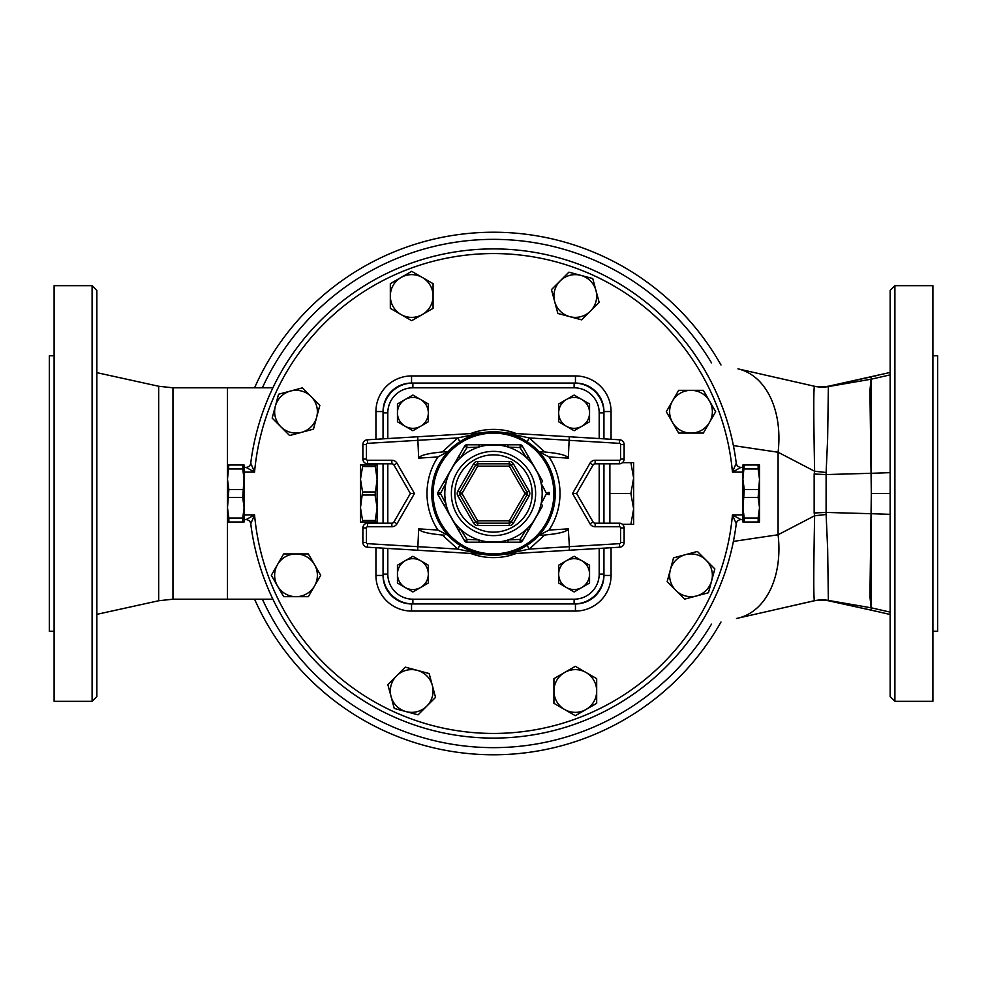 <?xml version="1.0" encoding="UTF-8"?>
<svg xmlns="http://www.w3.org/2000/svg" width="987" height="987" viewBox="0 0 987 987"><rect width="100%" height="100%" fill="white"/><g stroke="black" fill="none" stroke-linecap="round" stroke-linejoin="round"><path stroke-width="1.48" d="M890.151 493.5L890.151 696.575L894.901 701.325L894.901 285.675L890.151 290.425L890.151 493.5L871.324 493.5L869.917 596.333L871.324 610.151L829.043 600.898L876.185 611.274M894.901 701.325L932.9 701.325L932.9 285.675L894.901 285.675M92.099 493.5L92.099 701.325L54.1 701.325L54.1 285.675L92.099 285.675L92.099 493.5M92.099 701.325L96.849 696.575L96.849 290.425L92.099 285.675M814.67 600.701A35.631 35.532 77.2 0 0 814.386 600.762L813.51 600.96A35.631 35.631 -102.8 0 1 829.043 600.898L829.055 600.91C821.961 598.788 810.043 601.589 813.498 600.96L813.498 600.96M828.303 600.392L829.055 600.91M770.625 610.719L815.065 600.552M736.499 618.479L814.337 600.775A35.631 35.544 -105.1 0 1 828.377 600.417L827.649 548.821L826.119 514.498L814.62 515.757C813.609 567.759 813.522 596.099 814.349 600.762L814.337 600.775A35.631 35.532 77.2 0 1 828.401 600.429L870.904 607.758A11.881 11.671 -0 0 1 871.324 607.832L871.324 376.849L869.917 390.568L871.324 493.5M814.497 386.262L814.349 386.238C813.522 390.889 813.609 419.216 814.62 471.243L826.119 472.502L827.624 439.03L828.377 386.583A35.631 35.544 -74.9 0 1 814.349 386.238A35.631 35.532 102.8 0 0 828.401 386.571L829.043 386.102A35.631 35.631 -77.2 0 1 813.51 386.04L770.625 376.281M828.377 386.583L870.904 379.242A11.881 11.671 0 0 0 871.324 379.168L890.151 374.887M890.151 472.65L871.324 473.291A11.881 1.74 0 0 1 871.015 473.304L826.094 474.562L814.152 474.031L814.152 512.969L826.094 512.438L826.119 472.502M733.403 445.593L778.077 452.243L814.62 471.243L814.152 474.031M826.119 514.498L826.094 512.438L871.015 513.696A11.881 1.74 0 0 1 871.324 513.709L890.151 514.338M814.152 512.969L814.62 515.757L778.077 534.757A85.499 58.258 77.2 0 1 737.992 618.133M829.043 600.898L828.401 600.429M828.525 386.213L890.151 372.444L828.574 386.201M813.51 386.04C817.285 387.114 822.467 387.138 829.043 386.102L871.324 376.849M873.335 376.355L876.234 375.714M871.324 610.151L890.151 614.494L871.324 610.151L871.324 607.832L890.151 612.113M871.324 610.2L877.036 611.521M932.9 355.739L937.65 355.739L937.65 631.261L932.9 631.261M54.1 631.261L49.35 631.261L49.35 355.739L54.1 355.739M429.148 673.541L432.343 685.459A21.381 21.381 0 0 0 417.23 670.346L429.148 673.541M435.538 697.377L426.816 706.1A21.381 21.381 0 0 0 432.343 685.459L435.538 697.377M418.081 714.835L406.163 711.639A21.381 21.381 0 0 0 426.816 706.1L418.081 714.835M406.163 711.639L394.245 708.444L391.049 696.526A21.381 21.381 0 0 0 406.163 711.639M391.049 696.526L387.854 684.608L396.577 675.873A21.381 21.381 0 0 0 391.049 696.526M396.577 675.873L405.312 667.15L417.23 670.346A21.381 21.381 0 0 0 396.577 675.873M320.689 575.298L314.52 585.994A21.381 21.381 0 0 0 314.52 564.613L320.689 575.298M308.351 596.679L296.014 596.679A21.381 21.381 0 0 0 314.52 585.994L308.351 596.679M283.664 596.679L277.495 585.994A21.381 21.381 0 0 0 296.014 596.679L283.664 596.679M277.495 585.994L271.326 575.298L277.495 564.613A21.381 21.381 0 0 0 277.495 585.994M277.495 564.613L283.664 553.929L296.014 553.929A21.381 21.381 0 0 0 277.495 564.613M296.014 553.929L308.351 553.929L314.52 564.613A21.381 21.381 0 0 0 296.014 553.929M313.459 429.148L301.541 432.343A21.381 21.381 0 0 0 316.654 417.23L313.459 429.148M289.623 435.538L280.9 426.816A21.381 21.381 0 0 0 301.541 432.343L289.623 435.538M272.165 418.081L275.361 406.163A21.381 21.381 0 0 0 280.9 426.816L272.165 418.081M275.361 406.163L278.556 394.245L290.474 391.049A21.381 21.381 0 0 0 275.361 406.163M290.474 391.049L302.392 387.854L311.127 396.577A21.381 21.381 0 0 0 290.474 391.049M311.127 396.577L319.85 405.312L316.654 417.23A21.381 21.381 0 0 0 311.127 396.577M411.702 320.689L401.006 314.52A21.381 21.381 0 0 0 422.387 314.52L411.702 320.689M390.321 308.351L390.321 296.014A21.381 21.381 0 0 0 401.006 314.52L390.321 308.351M390.321 283.664L401.006 277.495A21.381 21.381 0 0 0 390.321 296.014L390.321 283.664M401.006 277.495L411.702 271.326L422.387 277.495A21.381 21.381 0 0 0 401.006 277.495M422.387 277.495L433.071 283.664L433.071 296.014A21.381 21.381 0 0 0 422.387 277.495M433.071 296.014L433.071 308.351L422.387 314.52A21.381 21.381 0 0 0 433.071 296.014M557.852 313.459L554.657 301.541A21.381 21.381 0 0 0 569.77 316.654L557.852 313.459M551.462 289.623L560.184 280.9A21.381 21.381 0 0 0 554.657 301.541L551.462 289.623M568.919 272.165L580.837 275.361A21.381 21.381 0 0 0 560.184 280.9L568.919 272.165M580.837 275.361L592.755 278.556L595.951 290.474A21.381 21.381 0 0 0 580.837 275.361M595.951 290.474L599.146 302.392L590.423 311.127A21.381 21.381 0 0 0 595.951 290.474M590.423 311.127L581.688 319.85L569.77 316.654A21.381 21.381 0 0 0 590.423 311.127M666.311 411.702L672.48 401.006A21.381 21.381 0 0 0 672.48 422.387L666.311 411.702M678.649 390.321L690.986 390.321A21.381 21.381 0 0 0 672.48 401.006L678.649 390.321M703.336 390.321L709.505 401.006A21.381 21.381 0 0 0 690.986 390.321L703.336 390.321M709.505 401.006L715.674 411.702L709.505 422.387A21.381 21.381 0 0 0 709.505 401.006M709.505 422.387L703.336 433.071L690.986 433.071A21.381 21.381 0 0 0 709.505 422.387M690.986 433.071L678.649 433.071L672.48 422.387A21.381 21.381 0 0 0 690.986 433.071M673.541 557.852L685.459 554.657A21.381 21.381 0 0 0 670.346 569.77L673.541 557.852M697.377 551.462L706.1 560.184A21.381 21.381 0 0 0 685.459 554.657L697.377 551.462M714.835 568.919L711.639 580.837A21.381 21.381 0 0 0 706.1 560.184L714.835 568.919M711.639 580.837L708.444 592.755L696.526 595.951A21.381 21.381 0 0 0 711.639 580.837M696.526 595.951L684.608 599.146L675.873 590.423A21.381 21.381 0 0 0 696.526 595.951M675.873 590.423L667.15 581.688L670.346 569.77A21.381 21.381 0 0 0 675.873 590.423M575.298 666.311L585.994 672.48A21.381 21.381 0 0 0 564.613 672.48L575.298 666.311M596.679 678.649L596.679 690.986A21.381 21.381 0 0 0 585.994 672.48L596.679 678.649M596.679 703.336L585.994 709.505A21.381 21.381 0 0 0 596.679 690.986L596.679 703.336M585.994 709.505L575.298 715.674L564.613 709.505A21.381 21.381 0 0 0 585.994 709.505M564.613 709.505L553.929 703.336L553.929 690.986A21.381 21.381 0 0 0 564.613 709.505M553.929 690.986L553.929 678.649L564.613 672.48A21.381 21.381 0 0 0 553.929 690.986M412.887 395.059L420.61 399.513A15.434 15.434 0 0 0 405.163 399.513L412.887 395.059M428.321 403.967L428.321 412.887A15.434 15.434 0 0 0 420.61 399.513L428.321 403.967M428.321 421.794L420.61 426.261A15.434 15.434 0 0 0 428.321 412.887L428.321 421.794M420.61 426.261L412.887 430.714L405.163 426.261A15.434 15.434 0 0 0 420.61 426.261M405.163 426.261L397.453 421.794L397.453 412.887A15.434 15.434 0 0 0 405.163 426.261M397.453 412.887L397.453 403.967L405.163 399.513A15.434 15.434 0 0 0 397.453 412.887M574.113 395.059L581.837 399.513A15.434 15.434 0 0 0 566.39 399.513L574.113 395.059M589.547 403.967L589.547 412.887A15.434 15.434 0 0 0 581.837 399.513L589.547 403.967M589.547 421.794L581.837 426.261A15.434 15.434 0 0 0 589.547 412.887L589.547 421.794M581.837 426.261L574.113 430.714L566.39 426.261A15.434 15.434 0 0 0 581.837 426.261M566.39 426.261L558.679 421.794L558.679 412.887A15.434 15.434 0 0 0 566.39 426.261M558.679 412.887L558.679 403.967L566.39 399.513A15.434 15.434 0 0 0 558.679 412.887M574.113 556.286L581.837 560.739A15.434 15.434 0 0 0 566.39 560.739L574.113 556.286M589.547 565.206L589.547 574.113A15.434 15.434 0 0 0 581.837 560.739L589.547 565.206M589.547 583.033L581.837 587.487A15.434 15.434 0 0 0 589.547 574.113L589.547 583.033M581.837 587.487L574.113 591.941L566.39 587.487A15.434 15.434 0 0 0 581.837 587.487M566.39 587.487L558.679 583.033L558.679 574.113A15.434 15.434 0 0 0 566.39 587.487M558.679 574.113L558.679 565.206L566.39 560.739A15.434 15.434 0 0 0 558.679 574.113M412.887 556.286L420.61 560.739A15.434 15.434 0 0 0 405.163 560.739L412.887 556.286M428.321 565.206L428.321 574.113A15.434 15.434 0 0 0 420.61 560.739L428.321 565.206M428.321 583.033L420.61 587.487A15.434 15.434 0 0 0 428.321 574.113L428.321 583.033M420.61 587.487L412.887 591.941L405.163 587.487A15.434 15.434 0 0 0 420.61 587.487M405.163 587.487L397.453 583.033L397.453 574.113A15.434 15.434 0 0 0 405.163 587.487M397.453 574.113L397.453 565.206L405.163 560.739A15.434 15.434 0 0 0 397.453 574.113M431.751 493.5A61.749 61.749 0 0 0 493.5 555.249A61.749 61.749 0 0 0 555.249 493.5A61.749 61.749 0 0 0 493.5 431.751A61.749 61.749 0 0 0 431.751 493.5M480.965 553.966L480.138 553.793M473.501 551.918L459.51 545.058A4.75 0.716 123.4 0 1 457.721 549.068L481.125 554.052A4.75 4.75 -79 0 1 481.755 554.126M470.491 550.808L478.263 553.337M469.972 436.402L472.218 435.526M478.411 433.614L480.854 433.059M505.628 554.052L505.307 554.114A4.75 4.75 0 0 1 505.875 554.052L619.663 547.205A4.75 4.75 0 0 0 624.129 542.468L624.129 527.934A4.75 4.75 0 0 0 619.38 523.184L595.136 523.184A2.381 2.381 0 0 1 593.088 522A2.381 2.381 0 0 0 595.136 523.184A2.381 2.381 0 0 1 593.088 522L576.63 493.5L593.088 465A2.381 2.381 0 0 1 595.136 463.816A2.381 2.381 0 0 0 593.088 465A2.381 2.381 0 0 1 595.136 463.816L619.38 463.816A4.75 4.75 0 0 0 624.129 459.066L624.129 444.532A4.75 4.75 0 0 0 619.663 439.795L569.289 436.76L568.315 458.116C567.241 455.414 559.345 453.354 544.651 451.972L529.279 437.932L505.875 432.948A4.75 4.75 101 0 1 505.245 432.874L505.578 432.935M513.4 435.045L527.49 441.942A4.75 0.716 -56.6 0 1 529.279 437.932L619.454 443.348A1.184 1.184 0 0 1 620.564 444.532L620.564 459.066A1.184 1.184 0 0 1 619.38 460.25L595.136 460.25A5.934 5.934 0 0 0 590.004 463.211L572.522 493.5L590.004 523.789A5.934 5.934 0 0 0 595.136 526.75L619.38 526.75A1.184 1.184 0 0 1 620.564 527.934L620.564 542.468A1.184 1.184 0 0 1 619.454 543.652L569.388 546.662L569.289 550.24M513.808 551.819L517.669 550.327M516.189 550.931L513.339 551.98M535.67 469.158L522.296 446.001A2.381 2.381 -150 0 0 520.235 444.804L466.765 444.804A2.381 2.381 150 0 0 464.704 446.001L437.969 492.316A2.381 2.381 90 0 0 437.969 494.684L437.969 492.316L437.969 494.684L440.461 493.5L437.969 492.316L444.668 480.706A7.131 2.085 -150 0 0 445.914 483.198A48.696 48.696 0 0 1 449.492 472.662A7.131 2.69 -150 0 1 449.64 472.094L444.668 480.706M451.33 517.842L464.704 540.999L466.765 542.196L464.704 540.999A2.381 2.381 30 0 0 466.765 542.196L520.235 542.196L522.296 540.999L520.235 542.196A2.381 2.381 -30 0 0 522.296 540.999L537.36 514.906A7.131 2.69 30 0 0 537.508 514.338A48.696 48.696 0 0 0 541.086 483.198A7.131 2.085 150 0 0 542.332 480.706L537.36 472.094A7.131 2.69 150 0 1 537.508 472.662A48.696 48.696 0 0 1 541.086 483.198L546.539 493.5L549.031 494.684A2.381 2.381 -90 0 0 549.031 492.316L549.031 494.684L549.031 492.316L546.539 493.5L541.086 503.802A7.131 2.085 30 0 1 542.332 506.294L535.67 517.842M458.005 457.61L453.033 466.209A7.131 2.69 30 0 1 453.452 465.802A48.696 48.696 0 0 1 460.781 457.437A7.131 2.085 30 0 0 458.005 457.61L464.704 446.001L466.765 444.804L464.704 446.001L466.987 447.567L466.765 444.804L480.163 444.804A7.131 2.085 -90 0 0 478.621 447.136A48.696 48.696 0 0 1 489.54 444.977A7.131 2.69 -90 0 1 490.107 444.804L480.163 444.804M506.837 444.804L496.893 444.804A7.131 2.69 90 0 1 497.46 444.977A48.696 48.696 0 0 1 508.379 447.136A7.131 2.085 90 0 0 506.837 444.804L520.235 444.804L522.296 446.001L520.235 444.804L520.013 447.567L522.296 446.001L528.995 457.61A7.131 2.085 -30 0 0 526.219 457.437A48.696 48.696 0 0 1 533.548 465.802A7.131 2.69 -30 0 1 533.967 466.209L528.995 457.61M448.147 535.41L437.932 530.031L418.685 528.884C419.759 531.586 427.655 533.646 442.349 535.028L444.15 535.164M442.349 451.972C427.655 453.354 419.759 455.414 418.685 458.116L417.711 436.76L481.125 432.948A4.75 4.75 0 0 0 481.705 432.886L457.721 437.932L442.361 451.935L448.147 451.59L437.932 456.969A66.499 66.499 0 0 0 437.932 530.031M442.349 535.028L457.721 549.068L367.546 543.652A1.184 1.184 0 0 1 366.436 542.468L366.436 527.934A1.184 1.184 0 0 1 367.62 526.75L391.864 526.75A5.934 5.934 0 0 0 396.996 523.789L414.478 493.5L410.37 493.5L393.912 522A2.381 2.381 0 0 1 391.864 523.184L367.62 523.184A4.75 4.75 0 0 0 362.871 527.934L362.871 542.468A4.75 4.75 0 0 0 367.337 547.205L417.711 550.24L418.685 528.884M544.651 451.972L538.853 451.59L549.068 456.969L568.315 458.116M505.875 554.052L529.279 549.068L544.639 535.065L538.853 535.41L549.068 530.031A66.499 66.499 0 0 0 549.068 456.969M544.651 535.028C559.345 533.646 567.241 531.586 568.315 528.884L569.388 546.662L529.279 549.068A4.75 0.716 56.6 0 1 527.49 545.058M417.711 550.24L481.125 554.052A4.75 4.75 0 0 1 481.742 554.126L481.681 554.114M414.478 493.5L396.996 463.211A5.934 5.934 0 0 0 391.864 460.25L367.62 460.25A1.184 1.184 0 0 1 366.436 459.066L366.436 444.532A1.184 1.184 0 0 1 367.546 443.348L457.721 437.932A4.75 0.716 -123.4 0 1 459.51 441.942M417.711 436.76L367.337 439.795A4.75 4.75 0 0 0 362.871 444.532L362.871 459.066A4.75 4.75 0 0 0 367.62 463.816L391.864 463.816A2.381 2.381 0 0 1 393.912 465L410.37 493.5M538.853 451.59L542.85 451.836M505.875 432.948A4.75 4.75 0 0 1 505.245 432.874A4.75 4.75 0 0 0 505.875 432.948L569.289 436.76M576.63 493.5L572.522 493.5M460.781 457.437L466.987 447.567L478.621 447.136A48.696 48.696 0 0 0 460.781 457.437M445.914 503.802L440.461 493.5L445.914 483.198A48.696 48.696 0 0 0 445.914 503.802A7.131 2.085 -30 0 0 444.668 506.294L449.64 514.906A7.131 2.69 -30 0 1 449.492 514.338A48.696 48.696 0 0 1 445.914 503.802M437.969 494.684L444.668 506.294M453.033 466.209L449.64 472.094M449.492 472.662L453.452 465.802M508.379 447.136L520.013 447.567L526.219 457.437A48.696 48.696 0 0 0 508.379 447.136M489.54 444.977L497.46 444.977M496.893 444.804L490.107 444.804M480.163 542.196L490.107 542.196A7.131 2.69 -90 0 1 489.54 542.023A48.696 48.696 0 0 1 478.621 539.864A7.131 2.085 -90 0 0 480.163 542.196L466.765 542.196L466.987 539.433L464.704 540.999L458.005 529.39A7.131 2.085 150 0 0 460.781 529.563A48.696 48.696 0 0 1 453.452 521.198A7.131 2.69 150 0 1 453.033 520.791L458.005 529.39M478.621 539.864L466.987 539.433L460.781 529.563A48.696 48.696 0 0 0 478.621 539.864M449.64 514.906L453.033 520.791M453.452 521.198L449.492 514.338M542.332 480.706L533.967 466.209M537.36 514.906L542.332 506.294M533.548 465.802L537.508 472.662M522.296 540.999L520.013 539.433L520.235 542.196L506.837 542.196A7.131 2.085 90 0 0 508.379 539.864A48.696 48.696 0 0 1 497.46 542.023A7.131 2.69 90 0 1 496.893 542.196L506.837 542.196M533.967 520.791A7.131 2.69 -150 0 1 533.548 521.198A48.696 48.696 0 0 1 526.219 529.563L520.013 539.433L508.379 539.864A48.696 48.696 0 0 0 526.219 529.563A7.131 2.085 -150 0 0 528.995 529.39M490.107 542.196L496.893 542.196M497.46 542.023L489.54 542.023M537.508 514.338L533.548 521.198M529.155 491.119L527.095 492.316A2.381 2.381 0 0 1 527.095 494.684L511.328 522A2.381 2.381 0 0 1 509.267 523.184L477.733 523.184A2.381 2.381 0 0 1 475.672 522L459.905 494.684A2.381 2.381 0 0 1 459.905 492.316L475.672 465A2.381 2.381 0 0 1 477.733 463.816L509.267 463.816A2.381 2.381 0 0 1 511.328 465L527.095 492.316L525.035 493.5L509.267 520.815L513.388 523.184L529.155 495.881A4.75 4.75 0 0 0 529.155 491.119L513.388 463.816A4.75 4.75 0 0 0 509.267 461.435L477.733 461.435A4.75 4.75 0 0 0 473.612 463.816L457.845 491.119A4.75 4.75 0 0 0 457.845 495.881L473.612 523.184A4.75 4.75 0 0 0 477.733 525.565L509.267 525.565A4.75 4.75 0 0 0 513.388 523.184M529.155 495.881L525.035 493.5L509.267 466.185L509.267 461.435M513.388 463.816L509.267 466.185L477.733 466.185L475.672 465A2.381 2.381 0 0 1 477.733 463.816L477.733 466.185L461.965 493.5L459.905 494.684A2.381 2.381 0 0 1 459.905 492.316L461.965 493.5L477.733 520.815L477.733 525.565M473.612 523.184L477.733 520.815L509.267 520.815L509.267 525.565M383.055 548.155L383.055 574.113A29.832 29.832 0 0 0 412.887 603.945L574.113 603.945A29.832 29.832 0 0 0 603.945 574.113L603.945 548.155M603.945 523.184L603.945 463.816M603.945 438.845L603.945 412.887A29.832 29.832 0 0 0 574.113 383.055L412.887 383.055A29.832 29.832 0 0 0 383.055 412.887L383.055 438.845M383.055 463.816L383.055 523.184M242.74 518.039L244.11 507.75L244.11 522L242.74 522L242.74 518.039L228.861 518.039L228.861 522L227.491 522L227.491 479.25L228.861 489.54L227.491 507.75L228.861 518.039M244.11 479.25L242.74 468.961L242.74 465L244.11 465L244.11 507.75L242.74 497.46L244.11 477.437M227.491 465L228.861 465L227.491 479.25L227.491 387.805L272.868 387.805M242.74 465L228.861 465M242.74 468.961L228.861 468.961M242.74 489.54L228.861 489.54M242.74 522L228.861 522M242.74 497.46L228.861 497.46M742.89 507.75L744.26 518.039L744.26 522L742.89 522L742.89 479.25L744.26 489.54L742.89 509.563M742.89 465L744.26 465L742.89 479.25L742.89 465M758.139 518.039L759.509 507.75L759.509 522L758.139 522L758.139 518.039L744.26 518.039M759.509 479.25L758.139 468.961L758.139 465L759.509 465L759.509 507.75L758.139 497.46L759.509 479.25M744.26 497.46L758.139 497.46M744.26 489.54L758.139 489.54M744.26 468.961L758.139 468.961M744.26 465L758.139 465M744.26 522L758.139 522M742.89 479.25L742.89 477.437M633.629 508.934L630.89 493.549L633.629 478.066L633.629 524.381L630.89 524.381L633.629 508.934M630.89 462.619L633.629 462.619L633.629 478.066L630.89 462.619L622.526 462.619L630.89 462.619M622.476 524.331L630.89 524.331M622.526 524.381L630.89 524.381M609.88 493.549L630.89 493.549M609.88 493.451L630.89 493.451M622.476 462.669L630.89 462.669M377.12 522L375.06 522L377.12 507.75L375.06 495.03L377.12 479.25L375.06 465L377.12 465M360.489 507.75L362.55 520.47L362.55 522L360.489 522L360.489 479.25L362.55 491.97L360.489 507.75M362.55 466.53L360.489 479.25L360.489 465L362.55 465L362.55 466.53L375.06 466.53M377.12 523.184L377.12 463.816M375.06 520.47L362.55 520.47M375.06 522L362.55 522M375.06 491.97L362.55 491.97M375.06 495.03L362.55 495.03M375.06 465L362.55 465M611.064 439.277L611.064 411.554A35.631 35.631 0 0 0 575.446 375.936L411.554 375.936L411.554 383.055L412.887 383.055L411.554 383.055A28.5 28.5 0 0 0 383.055 411.554L383.055 412.887L387.805 412.887A25.082 25.082 0 0 1 412.887 387.805L574.113 387.805A25.082 25.082 0 0 1 599.195 412.887L599.195 438.561M387.805 574.113L383.055 574.113L383.055 575.446A28.5 28.5 0 0 0 411.554 603.945L412.887 603.945L412.887 599.195A25.082 25.082 0 0 1 387.805 574.113L387.805 548.439M609.88 523.184L609.88 463.816M574.113 599.195L574.113 603.945L575.446 603.945A28.5 28.5 0 0 0 603.945 575.446L603.945 574.113L599.195 574.113A25.082 25.082 0 0 1 574.113 599.195L412.887 599.195M599.195 412.887L603.945 412.887L603.945 411.554A28.5 28.5 0 0 0 575.446 383.055L574.113 383.055L574.113 387.805M383.055 411.554L383.055 412.887L383.055 411.554L375.936 411.554L375.936 439.277M575.446 375.936L575.446 383.055L574.113 383.055M375.936 547.723L375.936 575.446A35.631 35.631 0 0 0 411.554 611.064L411.554 603.945L412.887 603.945M574.113 603.945L575.446 603.945L575.446 611.064A35.631 35.631 0 0 0 611.064 575.446L603.945 575.446L603.945 574.113M244.11 472.119L254.56 472.119L246.034 467.369A4.75 4.75 0 0 0 250.747 463.211L254.56 472.119A239.89 239.89 0 0 1 732.44 472.119L740.966 467.369A4.75 4.75 0 0 1 736.253 463.211L732.44 472.119L742.89 472.119M246.034 467.369L244.11 467.369M742.89 514.881L732.44 514.881L740.966 519.631A4.75 4.75 0 0 0 736.253 523.789L732.44 514.881A239.89 239.89 0 0 1 254.56 514.881L246.034 519.631A4.75 4.75 0 0 1 250.747 523.789L254.56 514.881L244.11 514.881M740.966 519.631L742.89 519.631M742.89 467.369L740.966 467.369A4.75 4.75 0 0 1 736.253 463.211A244.64 244.64 0 0 0 250.747 463.211A244.64 244.64 0 0 1 736.253 463.211M244.11 519.631L246.034 519.631A4.75 4.75 0 0 1 250.747 523.789A244.64 244.64 0 0 0 736.253 523.789A244.64 244.64 0 0 1 250.747 523.789M814.337 386.225L737.992 368.867A85.499 58.258 -77.2 0 1 778.077 452.243L778.077 534.757L733.403 541.407M254.572 599.195A261.259 261.259 0 0 0 720.979 622.007M720.979 364.993A261.259 261.259 0 0 0 254.572 387.805M553.867 493.5A60.367 60.367 0 0 1 493.5 553.867A60.367 60.367 0 0 1 433.133 493.5A60.367 60.367 0 0 1 493.5 433.133A60.367 60.367 0 0 1 553.867 493.5M418.685 458.116L437.932 456.969M568.315 528.884L549.068 530.031M481.125 554.052A4.75 4.75 0 0 1 481.742 554.126M417.612 440.338L367.546 443.348L367.337 439.795M393.912 522L396.996 523.789A5.934 5.934 0 0 1 391.864 526.75L391.864 523.184M391.864 463.816L391.864 460.25A5.934 5.934 0 0 1 396.996 463.211L393.912 465M362.871 444.532L366.436 444.532M362.871 459.066L366.436 459.066M367.62 463.816L367.62 460.25M367.62 523.184L367.62 526.75M362.871 527.934L366.436 527.934M362.871 542.468L366.436 542.468M367.337 547.205L367.546 543.652M619.663 547.205L619.454 543.652M624.129 542.468L620.564 542.468M624.129 527.934L620.564 527.934M619.38 523.184L619.38 526.75M595.136 523.184L595.136 526.75M593.088 522L590.004 523.789M593.088 465L590.004 463.211M595.136 463.816L595.136 460.25M619.38 463.816L619.38 460.25M624.129 459.066L620.564 459.066M624.129 444.532L620.564 444.532M619.663 439.795L619.454 443.348M451.367 493.5A42.133 42.133 0 0 0 493.5 535.633A42.133 42.133 0 0 0 535.633 493.5A42.133 42.133 0 0 0 493.5 451.367A42.133 42.133 0 0 0 451.367 493.5M454.859 493.5A38.641 38.641 0 0 1 512.821 460.028A38.641 38.641 0 0 1 512.821 526.972A38.641 38.641 0 0 1 454.859 493.5M477.733 461.435L477.733 463.816M473.612 463.816L475.672 465M457.845 491.119L459.905 492.316M457.845 495.881L459.905 494.684M516.361 433.589A64.13 64.13 0 0 0 470.639 433.589M470.639 553.411A64.13 64.13 0 0 0 516.361 553.411M599.195 463.816L599.195 523.184M599.195 548.439L599.195 574.113M387.805 523.184L387.805 463.816M387.805 438.561L387.805 412.887M412.887 383.055L412.887 387.805M611.064 575.446L611.064 547.723M611.064 411.554L603.945 411.554M411.554 375.936A35.631 35.631 0 0 0 375.936 411.554M375.936 463.816L375.936 465M375.936 522L375.936 523.184M375.936 575.446L383.055 575.446M411.554 611.064L575.446 611.064M96.849 372.654L158.673 386.25L158.673 600.75L96.849 614.346M227.491 493.5L227.491 507.75M227.491 522L227.491 599.195L272.868 599.195M158.673 600.75L172.959 599.195L172.959 387.805L227.491 387.805M262.382 387.805A254.14 254.14 0 0 1 711.479 362.834M711.479 624.166A254.14 254.14 0 0 1 262.382 599.195M828.722 600.836L873.335 610.645M158.673 386.25L172.959 387.805M172.959 599.195L227.491 599.195M829.45 600.997L841.245 603.588"/></g></svg>
